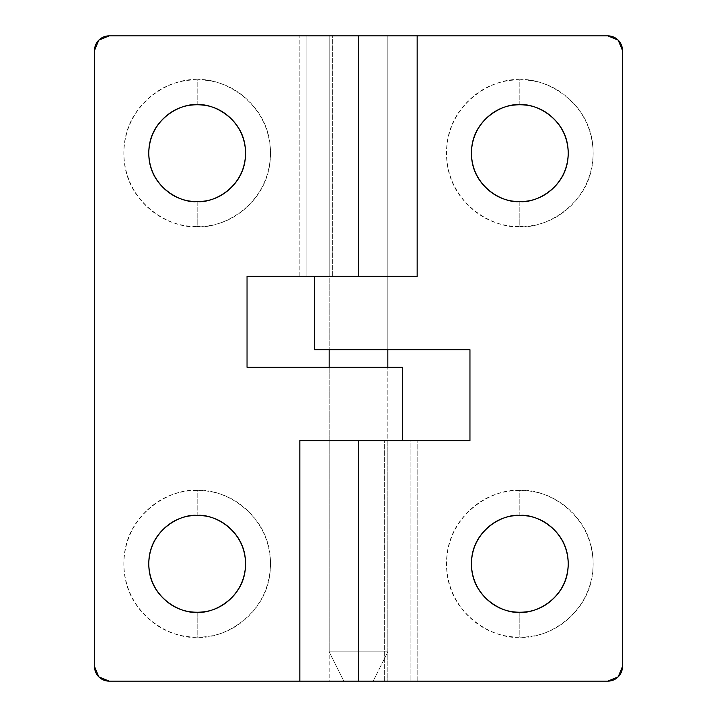 <?xml version="1.0" encoding="UTF-8"?>
<svg xmlns="http://www.w3.org/2000/svg" width="717" height="717" viewBox="0 0 717 717"><rect width="100%" height="100%" fill="white"/><g stroke="black" fill="none" stroke-linecap="round" stroke-linejoin="round"><path stroke-width="0.54" stroke-dasharray="3.58 2.69" d="M197.175 515.424L197.175 490.491C175.728 487.542 124.848 509.545 123.844 563.822C124.848 618.099 175.728 640.102 197.175 637.153L197.175 612.219C183.014 614.164 149.441 599.645 148.778 563.822C149.441 527.999 183.014 513.48 197.175 515.424C211.336 513.48 244.909 527.999 245.572 563.822C244.909 599.645 211.336 614.164 197.175 612.219L197.175 637.153C217.421 637.153 234.71 629.992 249.023 615.679C263.345 601.357 270.506 584.068 270.506 563.822C270.506 543.576 263.345 526.287 249.023 511.974C234.71 497.652 217.421 490.491 197.175 490.491C176.929 490.491 159.64 497.652 145.327 511.974C131.005 526.287 123.844 543.576 123.844 563.822C123.844 584.068 131.005 601.357 145.327 615.679C159.64 629.992 176.929 637.153 197.175 637.153C218.622 640.102 269.502 618.099 270.506 563.822C269.502 509.545 218.622 487.542 197.175 490.491L197.175 515.424M197.175 104.781L197.175 79.847C175.728 76.898 124.848 98.901 123.844 153.178C124.848 207.455 175.728 229.458 197.175 226.509L197.175 201.576C183.014 203.52 149.441 189.001 148.778 153.178C149.441 117.355 183.014 102.836 197.175 104.781C211.336 102.836 244.909 117.355 245.572 153.178C244.909 189.001 211.336 203.52 197.175 201.576L197.175 226.509C217.421 226.509 234.71 219.348 249.023 205.026C263.345 190.713 270.506 173.424 270.506 153.178C270.506 132.932 263.345 115.643 249.023 101.321C234.71 87.008 217.421 79.847 197.175 79.847C176.929 79.847 159.64 87.008 145.327 101.321C131.005 115.643 123.844 132.932 123.844 153.178C123.844 173.424 131.005 190.713 145.327 205.026C159.64 219.348 176.929 226.509 197.175 226.509C218.622 229.458 269.502 207.455 270.506 153.178C269.502 98.901 218.622 76.898 197.175 79.847L197.175 104.781M332.688 276.368L332.688 35.85L329.166 35.85L329.166 276.368L332.688 276.368L332.688 35.85L299.84 35.85L607.819 35.85L358.5 35.85L358.5 276.368L299.84 276.368L299.84 35.85L299.84 276.368L306.876 276.368L306.876 35.85L306.876 276.368L332.688 276.368L329.166 276.368L329.166 35.85L387.834 35.85L299.84 35.85L387.834 35.85L329.166 35.85L329.166 349.699L329.166 35.85L387.834 35.85L387.834 349.699L387.834 35.85L109.181 35.85L358.5 35.85L358.5 276.368L247.042 276.368L247.042 367.301L402.497 367.301L402.497 440.632L299.84 440.632L299.84 681.15L109.181 681.15L98.812 676.857L94.51 666.487L94.51 50.513L98.812 40.143L109.181 35.85A14.663 14.663 0 0 0 94.51 50.513L94.51 666.487A14.663 14.663 0 0 0 109.181 681.15L299.84 681.15L299.84 440.632L417.16 440.632L417.16 681.15L299.84 681.15L358.5 681.15L358.5 440.632L417.16 440.632L410.124 440.632L410.124 681.15L417.16 681.15L417.16 440.632L384.312 440.632L384.312 681.15L387.834 681.15L387.834 440.632L384.312 440.632L384.312 681.15L410.124 681.15L410.124 440.632L384.312 440.632L387.834 440.632L387.834 681.15L329.166 681.15L417.16 681.15L343.837 681.15L373.163 681.15L387.834 651.816L387.834 367.301L387.834 651.816L329.166 651.816L387.834 651.816L373.163 681.15L343.837 681.15L607.819 681.15L358.5 681.15L358.5 440.632L469.958 440.632L469.958 349.699L314.503 349.699L314.503 276.368L417.16 276.368L332.688 276.368M299.84 681.15L299.84 440.632L402.497 440.632L402.497 367.301L247.042 367.301L247.042 276.368L387.834 276.368L387.834 35.85M358.5 276.368L412.696 276.368M519.825 515.424L519.825 490.491C498.378 487.542 447.498 509.545 446.494 563.822C447.498 618.099 498.378 640.102 519.825 637.153L519.825 612.219C505.664 614.164 472.091 599.645 471.428 563.822C472.091 527.999 505.664 513.48 519.825 515.424C533.986 513.48 567.559 527.999 568.222 563.822C567.559 599.645 533.986 614.164 519.825 612.219L519.825 637.153C540.071 637.153 557.36 629.992 571.673 615.679C585.995 601.357 593.156 584.068 593.156 563.822C593.156 543.576 585.995 526.287 571.673 511.974C557.36 497.652 540.071 490.491 519.825 490.491C499.579 490.491 482.29 497.652 467.977 511.974C453.655 526.287 446.494 543.576 446.494 563.822C446.494 584.068 453.655 601.357 467.977 615.679C482.29 629.992 499.579 637.153 519.825 637.153C541.272 640.102 592.152 618.099 593.156 563.822C592.152 509.545 541.272 487.542 519.825 490.491L519.825 515.424M519.825 104.781L519.825 79.847C498.378 76.898 447.498 98.901 446.494 153.178C447.498 207.455 498.378 229.458 519.825 226.509L519.825 201.576C505.664 203.52 472.091 189.001 471.428 153.178C472.091 117.355 505.664 102.836 519.825 104.781C533.986 102.836 567.559 117.355 568.222 153.178C567.559 189.001 533.986 203.52 519.825 201.576L519.825 226.509C540.071 226.509 557.36 219.348 571.673 205.026C585.995 190.713 593.156 173.424 593.156 153.178C593.156 132.932 585.995 115.643 571.673 101.321C557.36 87.008 540.071 79.847 519.825 79.847C499.579 79.847 482.29 87.008 467.977 101.321C453.655 115.643 446.494 132.932 446.494 153.178C446.494 173.424 453.655 190.713 467.977 205.026C482.29 219.348 499.579 226.509 519.825 226.509C541.272 229.458 592.152 207.455 593.156 153.178C592.152 98.901 541.272 76.898 519.825 79.847L519.825 104.781M618.188 40.143L622.49 50.513L622.49 666.487L618.188 676.857L607.819 681.15A14.663 14.663 0 0 0 622.49 666.487L622.49 50.513A14.663 14.663 0 0 0 607.819 35.85M417.16 35.85L417.16 276.368L417.16 35.85L417.16 276.368L314.503 276.368L314.503 349.699L469.958 349.699L469.958 440.632L329.166 440.632L329.166 681.15M358.5 440.632L304.304 440.632M329.166 367.301L329.166 651.816L343.837 681.15L329.166 651.816L387.834 651.816L329.166 651.816L329.166 367.301M329.166 35.85L337.761 35.85L329.166 35.85"/><path stroke-width="1.08" d="M197.175 612.219C183.014 614.164 149.441 599.645 148.778 563.822C149.441 527.999 183.014 513.48 197.175 515.424C183.014 513.48 149.441 527.999 148.778 563.822C149.441 599.645 183.014 614.164 197.175 612.219C183.812 612.219 172.403 607.496 162.956 598.041C153.501 588.594 148.778 577.185 148.778 563.822C148.778 550.459 153.501 539.05 162.956 529.603C172.403 520.148 183.812 515.424 197.175 515.424C210.538 515.424 221.947 520.148 231.394 529.603C240.849 539.05 245.572 550.459 245.572 563.822C245.572 577.185 240.849 588.594 231.394 598.041C221.947 607.496 210.538 612.219 197.175 612.219C211.336 614.164 244.909 599.645 245.572 563.822C244.909 527.999 211.336 513.48 197.175 515.424C211.336 513.48 244.909 527.999 245.572 563.822C244.909 599.645 211.336 614.164 197.175 612.219M197.175 201.576C183.014 203.52 149.441 189.001 148.778 153.178C149.441 117.355 183.014 102.836 197.175 104.781C183.014 102.836 149.441 117.355 148.778 153.178C149.441 189.001 183.014 203.52 197.175 201.576C183.812 201.576 172.403 196.852 162.956 187.397C153.501 177.95 148.778 166.541 148.778 153.178C148.778 139.815 153.501 128.406 162.956 118.959C172.403 109.504 183.812 104.781 197.175 104.781C210.538 104.781 221.947 109.504 231.394 118.959C240.849 128.406 245.572 139.815 245.572 153.178C245.572 166.541 240.849 177.95 231.394 187.397C221.947 196.852 210.538 201.576 197.175 201.576C211.336 203.52 244.909 189.001 245.572 153.178C244.909 117.355 211.336 102.836 197.175 104.781C211.336 102.836 244.909 117.355 245.572 153.178C244.909 189.001 211.336 203.52 197.175 201.576M417.16 35.85L358.5 35.85L358.5 276.368L358.5 35.85L109.181 35.85L98.812 40.143L94.51 50.513L94.51 666.487L98.812 676.857L109.181 681.15L299.84 681.15L299.84 440.632L402.497 440.632L402.497 367.301L247.042 367.301L247.042 276.368L358.5 276.368L247.042 276.368L247.042 367.301L402.497 367.301L402.497 440.632L299.84 440.632L299.84 681.15L109.181 681.15A14.663 14.663 0 0 1 94.51 666.487L94.51 50.513A14.663 14.663 0 0 1 109.181 35.85L417.16 35.85L417.16 276.368L314.503 276.368L314.503 349.699L469.958 349.699L469.958 440.632L358.5 440.632L358.5 681.15L358.5 440.632L469.958 440.632L469.958 349.699L314.503 349.699L314.503 276.368L417.16 276.368L417.16 35.85L607.819 35.85L417.16 35.85M412.696 276.368L416.039 276.368M519.825 612.219C505.664 614.164 472.091 599.645 471.428 563.822C472.091 527.999 505.664 513.48 519.825 515.424C505.664 513.48 472.091 527.999 471.428 563.822C472.091 599.645 505.664 614.164 519.825 612.219C506.462 612.219 495.053 607.496 485.606 598.041C476.151 588.594 471.428 577.185 471.428 563.822C471.428 550.459 476.151 539.05 485.606 529.603C495.053 520.148 506.462 515.424 519.825 515.424C533.188 515.424 544.597 520.148 554.044 529.603C563.499 539.05 568.222 550.459 568.222 563.822C568.222 577.185 563.499 588.594 554.044 598.041C544.597 607.496 533.188 612.219 519.825 612.219C533.986 614.164 567.559 599.645 568.222 563.822C567.559 527.999 533.986 513.48 519.825 515.424C533.986 513.48 567.559 527.999 568.222 563.822C567.559 599.645 533.986 614.164 519.825 612.219M519.825 201.576C505.664 203.52 472.091 189.001 471.428 153.178C472.091 117.355 505.664 102.836 519.825 104.781C505.664 102.836 472.091 117.355 471.428 153.178C472.091 189.001 505.664 203.52 519.825 201.576C506.462 201.576 495.053 196.852 485.606 187.397C476.151 177.95 471.428 166.541 471.428 153.178C471.428 139.815 476.151 128.406 485.606 118.959C495.053 109.504 506.462 104.781 519.825 104.781C533.188 104.781 544.597 109.504 554.044 118.959C563.499 128.406 568.222 139.815 568.222 153.178C568.222 166.541 563.499 177.95 554.044 187.397C544.597 196.852 533.188 201.576 519.825 201.576C533.986 203.52 567.559 189.001 568.222 153.178C567.559 117.355 533.986 102.836 519.825 104.781C533.986 102.836 567.559 117.355 568.222 153.178C567.559 189.001 533.986 203.52 519.825 201.576M607.819 35.85A14.663 14.663 0 0 1 622.49 50.513L622.49 666.487A14.663 14.663 0 0 1 607.819 681.15L299.84 681.15L607.819 681.15L618.188 676.857L622.49 666.487L622.49 50.513L618.188 40.143L607.819 35.85L618.188 40.143M304.304 440.632L300.961 440.632M387.834 367.301L387.834 349.699L387.834 367.301M329.166 349.699L329.166 367.301L329.166 349.699"/></g></svg>
